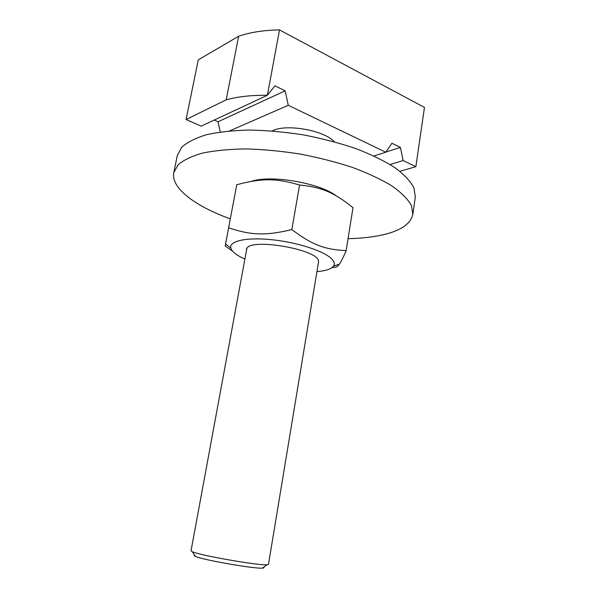 <?xml version="1.0" encoding="UTF-8"?>
<svg xmlns="http://www.w3.org/2000/svg" width="598" height="598" viewBox="0 0 598 598"><rect width="100%" height="100%" fill="white"/><g stroke="black" fill="none" stroke-linecap="round" stroke-linejoin="round"><path stroke-width="0.9" d="M318.502 262.163L318.42 260.758C317.291 249.456 251.773 238.019 246.892 248.275L246.331 249.568M318.517 262.081L318.413 260.758C317.291 249.456 251.773 238.019 246.892 248.275L191.024 550.855L192.294 551.73C199.62 555.37 258.867 565.708 266.992 564.766L268.48 564.37L318.517 262.081M316.933 271.634C325.716 270.879 331.247 269.04 333.542 266.117C335.127 263.853 334.282 261.221 331.015 258.224C322.569 250.45 295.502 241.943 270.565 239.581C245.576 237.159 228.675 241.278 230.843 248.192C232.009 251.721 236.591 255.324 244.597 259.009M232.532 251.108L225.169 246.047L228.63 227.793C250.749 235.276 265.774 235.918 291.846 229.557C312.141 244.948 325.118 249.687 346.16 250.622C343.312 257.372 341.039 261.879 339.358 264.144C337.653 266.566 336.076 267.568 334.618 267.156L331.726 267.814M346.16 250.622L352.999 207.693C334.417 192.706 321.911 187.114 299.568 185.029C276.089 178.032 261.281 178.174 236.763 184.745L225.169 246.047M251.392 181.351C270.767 174.571 319.721 182.928 336.315 195.875M291.846 229.557L299.568 185.029M228.63 227.793L236.763 184.745M230.297 218.89C195.404 206.243 170.632 188.049 173.794 172.575L178.084 164.816C183.511 160.107 191.681 156.19 202.58 153.073C214.974 150.539 229.438 149.156 245.972 148.917C263.382 149.41 281.449 151.115 300.189 154.052C318.809 157.64 336.39 162.148 352.932 167.59C368.413 173.413 381.554 179.609 392.348 186.195C401.557 192.818 407.911 199.269 411.424 205.54L412.837 214.293C410.594 224.287 399.875 231.291 380.672 235.298C371.037 237.301 360.168 238.423 348.066 238.677M173.794 172.575L177.292 155.525L181.65 147.347C187.122 142.346 195.314 138.168 206.22 134.797C218.599 132.023 233.033 130.439 249.53 130.035C266.88 130.386 284.88 132.016 303.53 134.909C322.06 138.504 339.544 143.072 355.989 148.618C371.365 154.583 384.417 160.967 395.121 167.769C404.241 174.631 410.527 181.336 413.988 187.892L415.318 197.063L412.837 214.293M272.307 130.947C285.396 123.45 324.467 130.274 334.245 141.756M194.612 555.25C193.842 555.452 194.088 555.826 195.344 556.372C202.072 559.803 255.054 569.057 262.552 568.1C263.92 568.01 264.271 567.741 263.621 567.3M373.982 155.973L385.785 152.206L391.944 143.258L400.428 147.422L403.157 160.563L390.075 164.495M385.889 152.056L400.428 147.422M399.905 171.275L415.864 166.678L424.468 107.416L279.505 29.9L267.388 95.254C251.302 95.134 237.57 96.659 226.194 99.829L186.06 119.54L201.19 126.141L267.388 95.254L274.975 85.835L285.164 90.836L288.258 105.293L229.617 130.902M220.266 131.994L218.023 121.768L285.164 90.836M218.023 121.768L214.196 120.071M415.864 166.678L403.157 160.563M385.785 152.206L288.258 105.293M186.06 119.54L198.274 59.86L238.632 36.254C249.986 32.322 263.606 30.206 279.505 29.9M226.194 99.829L238.632 36.254M333.542 266.117L339.358 264.144M230.843 248.192L225.566 243.984M262.552 568.1L266.992 564.766M195.344 556.372L192.294 551.73"/></g></svg>
